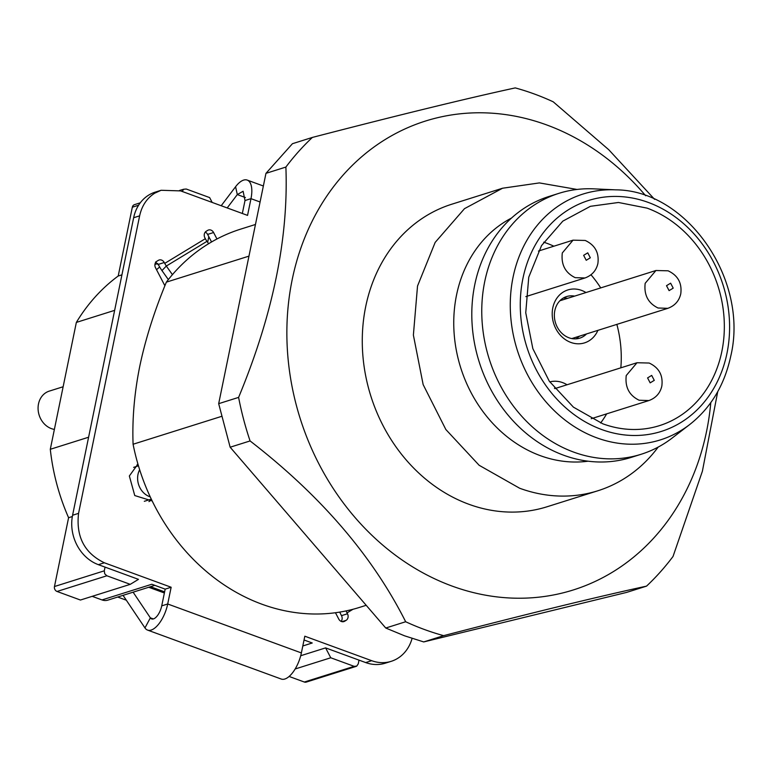 <?xml version="1.0" encoding="UTF-8"?>
<svg xmlns="http://www.w3.org/2000/svg" width="770" height="770" viewBox="0 0 770 770"><rect width="100%" height="100%" fill="white"/><g stroke="black" fill="none" stroke-linecap="round" stroke-linejoin="round"><path stroke-width="1.16" d="M647.069 208.121L618.464 202.481L590.407 206.312L562.822 221.134L541.541 245.582L528.749 277.2L525.746 312.764L532.84 348.637L549.289 381.208L573.419 407.147L602.794 423.808A114.98 97.723 72.5 0 0 659.476 425.637A114.98 97.723 72.5 0 0 724.127 319.165A114.98 97.723 72.5 0 0 647.069 208.121M600.629 422.99A111.015 94.354 72.5 0 0 606.673 413.856M620.841 367.829A111.015 94.354 72.5 0 0 616.857 324.382M600.725 287.893A111.015 94.354 72.5 0 0 590.994 274.784M553.88 246.198A111.015 94.354 72.5 0 0 543.697 242.184M221.394 416.435L133.085 444.242C132.132 419.169 134.355 393.2 139.755 366.337C145.395 339.387 154.269 311.321 166.359 282.147L248.96 256.131M385.751 628.022L230.153 447.216L250.077 440.941C320.474 495.37 372.343 555.642 405.675 621.746L385.751 628.022L404.558 635.808L423.721 641.93L443.645 635.654C529.808 613.305 597.433 596.798 646.531 586.134L626.597 592.409L423.721 641.93M218.68 403.673L265.958 173.346L285.882 167.071C288.654 238.007 272.898 314.786 238.604 397.397L218.68 403.673L230.153 447.216M654.587 199.334L608.714 149.688L553.226 101.813A285.478 242.627 -107.5 0 0 534.418 94.027A285.478 242.627 -107.5 0 0 515.255 87.905C466.168 98.579 398.542 115.086 312.379 137.426L292.446 143.701L265.958 173.346M133.085 444.242A198.246 168.486 72.5 0 0 261.925 604.209A198.246 168.486 72.5 0 0 359.648 607.357L366.193 605.297M255.457 224.474L240.538 229.171A198.246 168.486 72.5 0 0 166.359 282.147M646.531 586.134A285.478 242.627 -107.5 0 0 673.019 556.489L702.384 471.25L717.727 391.67M710.797 402.614A245.832 208.93 -107.5 0 1 452.057 586.066A245.832 208.93 -107.5 0 1 292.196 279.625A245.832 208.93 -107.5 0 1 546.71 124.942A245.832 208.93 -107.5 0 1 645.655 195.744M443.645 635.654A285.478 242.627 -107.5 0 1 424.491 629.533A285.478 242.627 -107.5 0 1 405.675 621.746M285.882 167.071A285.478 242.627 -107.5 0 1 312.379 137.426M250.077 440.941A285.478 242.627 -107.5 0 1 238.604 397.397M577.019 189.449L539.385 182.913L502.56 188.227L451.74 204.233A158.601 134.788 72.5 0 0 362.564 351.091A158.601 134.788 72.5 0 0 468.843 504.254A158.601 134.788 72.5 0 0 547.018 506.776L597.838 490.779A158.601 134.788 72.5 0 0 658.167 447.101M502.56 188.227L464.503 208.66L435.166 242.406L417.523 286.026L413.384 335.085L423.144 384.586L445.84 429.506L479.133 465.272L519.663 488.247A158.601 134.788 72.5 0 0 597.838 490.779M588.107 461.201A128.859 109.523 -107.5 0 1 540.338 455.657A128.859 109.523 -107.5 0 1 454.82 340.571A128.859 109.523 -107.5 0 1 511.53 218.045M615.731 189.853L593.718 188.852A136.791 116.26 72.5 0 0 558.933 193.337L548.971 196.475A136.791 116.26 72.5 0 0 472.048 323.14A136.791 116.26 72.5 0 0 563.717 455.243A136.791 116.26 72.5 0 0 631.15 457.418L641.112 454.281A136.791 116.26 72.5 0 0 672.191 438.024L689.65 424.588C710.806 407.936 724.503 385.135 730.749 356.183C749.172 279.789 686.994 190.065 615.731 189.853A128.859 109.523 72.5 0 0 513.061 277.219A128.859 109.523 72.5 0 0 596.856 437.851A128.859 109.523 72.5 0 0 689.65 424.588M558.933 193.337A136.791 116.26 72.5 0 0 482.01 320.002A136.791 116.26 72.5 0 0 573.688 452.106A136.791 116.26 72.5 0 0 641.112 454.281M172.422 274.649L166.32 266.045L161.96 270.578A23.793 12.272 -121.3 0 1 158.726 265.284L155.598 261.964M92.169 596.336L102.006 599.936L151.834 584.247L165.175 589.137L161.729 605.865L167.706 603.988L171.152 587.25L104.345 562.783C84.498 553.149 75.903 536.671 78.559 513.359L139.63 215.85C141.863 205.696 146.926 198.131 154.818 193.145L161.132 190.277L155.155 192.153A39.645 33.697 72.5 0 0 148.841 195.022A39.645 33.697 72.5 0 0 133.653 217.737L72.582 515.246A39.645 33.697 72.5 0 0 98.368 564.67L138.465 579.358L130.255 584.343L106.866 575.777L104.73 573.823L104.287 570.83L105.047 567.115M211.548 241.963L207.611 234.417A4.957 4.216 -107.5 0 0 205.263 232.107M227.198 207.939L237.304 194.579L243.108 191.258L245.004 200.537L242.338 213.483M304.034 639.986L312.235 642.988L302.812 645.963M359.012 660.121L358.252 663.846L356.731 666.117L354.152 666.339L330.753 657.773L325.604 647.888L365.702 662.575A39.645 33.697 72.5 0 0 385.241 663.201L391.218 661.324A39.645 33.697 72.5 0 0 397.541 658.446A39.645 33.697 72.5 0 0 412.085 638.426M117.685 597.039L126.319 600.196M161.132 190.277L180.68 190.902L247.545 215.388L250.982 198.66A23.793 10.491 -69.9 0 0 247.208 180.084A23.793 10.491 -69.9 0 0 235.591 186.725L221.202 205.744M365.702 662.575L371.679 660.689L304.814 636.203L301.378 652.931A23.793 10.491 110.1 0 1 281.243 679.044L147.571 630.091A23.793 10.491 110.1 0 1 144.962 627.925L150.352 617.838A11.896 5.246 -69.9 0 0 151.661 618.916A11.896 5.246 -69.9 0 0 161.729 605.865M301.378 652.931L167.706 603.988A23.793 10.491 110.1 0 1 147.571 630.091M133.104 592.178L150.352 617.838L153.355 618.936M123.056 595.345L144.962 627.925M371.679 660.689A39.645 33.697 72.5 0 0 391.218 661.324M152.171 500.962L134.76 495.553L129.35 475.985L137.926 464.079M208.631 243.705L206.957 241.347A11.896 6.131 58.7 0 1 205.34 238.7L204.887 237.824A4.957 4.216 72.5 0 1 204.339 234.09A4.957 4.216 72.5 0 1 206.235 231.25L207.688 230.374A4.957 4.216 72.5 0 1 208.477 230.009A4.957 4.216 72.5 0 1 210.922 230.086A4.957 4.216 72.5 0 1 213.598 232.53L216.957 238.979M346.105 610.908A11.896 6.131 -121.3 0 0 347.02 612.891L347.472 613.767L341.495 615.654A4.957 4.216 -107.5 0 1 342.044 619.388A4.957 4.216 -107.5 0 1 341.12 621.371M335.46 612.737L338.762 619.061A4.957 4.216 72.5 0 0 341.437 621.506A4.957 4.216 72.5 0 0 343.882 621.582A4.957 4.216 72.5 0 0 344.671 621.226L346.125 620.341A4.957 4.216 72.5 0 0 348.021 617.501A4.957 4.216 72.5 0 0 347.472 613.767M164.895 285.747L155.54 267.816A4.957 4.216 72.5 0 1 154.991 264.081A4.957 4.216 72.5 0 1 156.888 261.242L158.341 260.366A4.957 4.216 72.5 0 1 159.13 260A4.957 4.216 72.5 0 1 161.575 260.087A4.957 4.216 72.5 0 1 164.251 262.522L164.703 263.398L205.34 238.7M341.495 615.654L341.043 614.778A23.793 12.272 58.7 0 1 339.753 612.092M206.957 241.347L166.32 266.045L164.703 263.398M161.96 270.578L168.341 279.587M138.032 464.416L137.214 464.464M148.918 501.616A19.828 16.853 72.5 0 0 151.555 499.682M165.175 589.137L171.152 587.25M182.153 191.518L183.664 189.247L186.253 189.025L209.642 197.592L212.173 202.443M183.664 189.247L179.458 190.479M151.305 499.153L144.308 501.299M133.624 467.371L138.436 465.792M555.68 388.35A21.81 18.538 72.5 0 0 554.467 388.157M567.047 384.769A27.759 23.591 72.5 0 0 549.78 381.91M574.613 296.123A21.81 18.538 72.5 0 0 566.653 296.546A21.81 18.538 72.5 0 0 554.824 310.618A21.81 18.538 72.5 0 0 560.772 332.139A21.81 18.538 72.5 0 0 579.752 338.146A21.81 18.538 72.5 0 0 586.519 333.939M585.98 292.542A27.759 23.591 72.5 0 0 552.802 307.836A27.759 23.591 72.5 0 0 568.356 341.36A27.759 23.591 72.5 0 0 597.895 330.359M567.634 298.317A21.81 18.538 72.5 0 0 563.293 298.057M576.124 338.839L579.541 336.134M356.731 666.117L356.096 666.406M156.531 269.712L159.65 266.978M207.65 242.319L208.805 236.698M289.116 676.455L304.323 682.028A3.966 3.369 72.5 0 0 306.277 682.095L356.106 666.397M102.006 599.936A11.896 10.106 72.5 0 0 107.877 600.128L154.818 585.344M88.598 437.225L50.3 449.285A198.246 168.486 72.5 0 0 68.588 517.71L54.468 586.528A3.966 3.369 72.5 0 0 54.901 589.512A3.966 3.369 72.5 0 0 57.038 591.466L80.436 600.032L130.255 584.343M50.3 449.285L76.346 322.418L114.643 310.349M140.265 202.828L134.481 204.647A3.966 3.369 72.5 0 0 133.845 204.935A3.966 3.369 72.5 0 0 132.325 207.207L118.205 276.016A198.246 168.486 72.5 0 0 76.346 322.418M300.724 655.722L325.604 647.888M295.151 668.986L330.753 657.773M118.205 276.016L121.93 274.842M154.924 264.457L157.734 263.571M54.381 429.41A19.828 16.853 -107.5 0 1 38.5 403.913A19.828 16.853 -107.5 0 1 49.251 391.122L63.14 386.752M150.217 496.852A17.845 15.159 -107.5 0 1 137.994 474.397A17.845 15.159 -107.5 0 1 139.659 469.739M68.588 517.71L72.341 516.535M601.62 429.506A121.063 102.891 72.5 0 0 726.967 353.334A121.063 102.891 72.5 0 0 648.244 202.414A121.063 102.891 72.5 0 0 522.897 278.596A121.063 102.891 72.5 0 0 601.62 429.506M164.376 592.987L148.735 587.26M260.077 201.99L250.982 198.66L245.004 200.537M245.399 197.544L237.304 194.579L235.591 186.725M352.949 609.291L347.02 612.891M213.598 232.53L207.611 234.417M164.251 262.522L158.274 264.408M346.125 620.341L341.957 621.659M344.671 621.226L343.025 621.737M133.653 217.737L139.63 215.85M72.582 515.246L78.559 513.359M98.368 564.67L104.345 562.783M573.044 240.163L562.302 252.955C560.974 264.611 565.276 272.84 575.19 277.662L584.979 277.97L525.833 296.604M587.751 252.839L583.641 255.332L586.22 260.279L590.321 257.786L587.751 252.839M559.886 300.762L655.934 270.511L645.173 283.302C643.845 294.958 648.148 303.197 658.071 308.01L667.85 308.327L571.792 338.579M670.622 283.187L666.512 285.689L669.091 290.627L673.201 288.134L670.622 283.187M554.833 388.609L637.002 362.737L626.241 375.529C624.913 387.185 629.215 395.424 639.139 400.236L648.918 400.554L591.225 418.716M651.69 375.414L647.58 377.906L650.159 382.854L654.269 380.361L651.69 375.414M354.152 666.339L304.323 682.028M57.038 591.466L106.866 575.777M132.325 207.207L138.6 205.234M54.468 586.528L104.287 570.83M164.607 591.87L150.506 586.702M263.359 186.003L247.208 180.084M538.442 251.058L573.053 240.163L585.229 240.461C595.046 245.072 599.262 252.753 597.886 263.484C596.269 270.568 591.957 275.4 584.969 277.98M655.934 270.511L668.1 270.809C677.918 275.429 682.133 283.1 680.767 293.832C679.14 300.916 674.838 305.748 667.84 308.327M637.002 362.737L649.168 363.036C658.985 367.656 663.201 375.327 661.834 386.059C660.208 393.143 655.905 397.975 648.908 400.554"/></g></svg>
